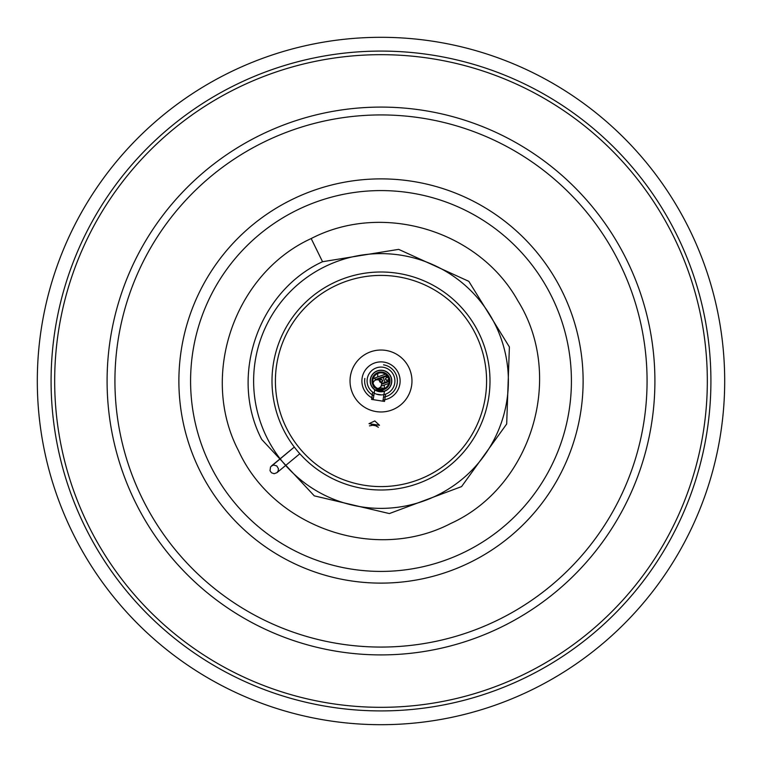 <?xml version="1.0" encoding="UTF-8"?>
<svg xmlns="http://www.w3.org/2000/svg" width="762" height="762" viewBox="0 0 762 762"><rect width="100%" height="100%" fill="white"/><g stroke="black" fill="none" stroke-linecap="round" stroke-linejoin="round"><path stroke-width="1.14" d="M371.513 424.996A45.006 45.006 0 0 0 376.704 425.806M388.363 383.581L388.363 384.562M373.637 377.438L373.637 378.419L373.637 377.438M229.743 72.38A343.691 343.691 0 0 0 72.38 532.257A343.691 343.691 0 0 0 532.257 689.62A343.691 343.691 0 0 0 689.62 229.743A343.691 343.691 0 0 0 229.743 72.38M311.182 238.554C234.496 273.587 199.196 375.352 238.468 450.637C273.691 527.714 375.456 562.756 450.694 523.504C531.905 486.67 565.147 376.399 517.884 300.819C478.746 230.4 382.648 201.492 311.182 238.554L322.545 261.728L398.659 249.365L468.82 281.34L509.387 346.958L506.682 424.005L461.572 486.594L389.363 513.569L314.277 495.852L261.728 439.455C228.733 376.409 258.28 291.084 322.545 261.728M386.21 387.306A8.182 8.182 0 0 0 387.306 375.79A8.182 8.182 0 0 0 375.79 374.694A8.182 8.182 0 0 1 389.068 379.638A8.182 8.182 0 0 1 378.142 388.668A8.182 8.182 0 0 1 375.79 374.694M374.218 372.799A10.639 10.639 0 0 1 391.487 379.228A10.639 10.639 0 0 1 377.285 390.973A10.639 10.639 0 0 1 374.218 372.799M378.39 427.263L374.18 424.967L369.456 425.882M379.505 425.301L368.998 423.672L374.809 420.938L379.505 425.301M384.439 391.239L382.876 401.174L373.18 399.65L374.723 389.792L384.439 391.239L376.057 390.601M384.762 399.736A19.107 19.107 0 0 0 386.115 362.588A19.107 19.107 0 0 0 371.818 397.754L372.694 392.163L371.561 399.402L384.496 401.431L385.639 394.116M376.457 394.144L381.448 394.907M364.836 378.466A16.364 16.364 0 0 0 373.799 395.697M383.505 397.173A16.364 16.364 0 0 0 383.534 364.836M397.888 273.32A108.995 108.995 0 0 0 273.32 364.112A108.995 108.995 0 0 0 364.112 488.68A108.995 108.995 0 0 0 488.68 397.888A108.995 108.995 0 0 0 397.888 273.32M276.682 364.646A105.594 105.594 0 0 0 364.646 485.318A105.594 105.594 0 0 0 485.318 397.354A105.594 105.594 0 0 0 397.354 276.682A105.594 105.594 0 0 0 276.682 364.646M350.406 376.199A30.966 30.966 0 0 0 376.199 411.594A30.966 30.966 0 0 0 411.594 385.801A30.966 30.966 0 0 0 385.801 350.406A30.966 30.966 0 0 0 350.406 376.199M362.121 378.038A19.107 19.107 0 0 0 373.351 398.516M383.067 399.993A19.107 19.107 0 0 0 399.879 383.962M367.255 378.847A13.916 13.916 0 0 0 378.847 394.745A13.916 13.916 0 0 0 394.745 383.153A13.916 13.916 0 0 0 383.153 367.255A13.916 13.916 0 0 0 367.255 378.847M370.332 379.324A10.801 10.801 0 0 0 379.324 391.668A10.801 10.801 0 0 0 391.668 382.676A10.801 10.801 0 0 0 382.676 370.332A10.801 10.801 0 0 0 370.332 379.324M381 382.476A1.476 1.476 0 0 0 382.276 380.267A1.476 1.476 0 0 0 379.724 380.267A1.476 1.476 0 0 0 381 382.476M373.904 381.324L373.047 382.924M379.981 387.467A4.334 4.334 0 0 1 372.942 384.848A4.334 4.334 0 0 1 378.733 380.067A4.334 4.334 0 0 1 379.981 387.467L378.419 388.763M299.828 453.742L276.901 472.707L299.828 453.742M387.772 380.495L385.467 379.4L386.563 377.104L388.858 378.19L387.772 380.495M385.372 378.704L386.401 380.428M379.324 380.343L380.39 379.305L382.695 380.39L381.333 382.772M382.8 381.095L381.762 379.371M375.495 380.152L374.723 378.028L375.485 380.152L375.275 379.571L382.981 376.819L385.181 382.981L382.981 376.819L386.963 375.399M383.696 388.725A3.277 1.962 180 0 0 381 387.877A3.277 1.962 180 0 0 378.304 388.725M379.228 391.487A3.277 1.962 180 0 0 380.905 391.801M381.067 391.801A3.277 1.962 180 0 0 382.772 391.487M84.753 526.199A329.917 329.917 0 0 0 526.199 677.247A329.917 329.917 0 0 0 677.247 235.801A329.917 329.917 0 0 0 235.801 84.753A329.917 329.917 0 0 0 84.753 526.199M524.618 674.027A326.336 326.336 0 0 1 87.973 524.618A326.336 326.336 0 0 1 237.382 87.973A326.336 326.336 0 0 1 674.027 237.382A326.336 326.336 0 0 1 524.618 674.027M501.548 626.955A273.91 273.91 0 0 0 626.955 260.452A273.91 273.91 0 0 0 260.452 135.045A273.91 273.91 0 0 0 135.045 501.548A273.91 273.91 0 0 0 501.548 626.955M498.1 619.916A266.071 266.071 0 0 1 142.084 498.1A266.071 266.071 0 0 1 263.9 142.084A266.071 266.071 0 0 1 619.916 263.9A266.071 266.071 0 0 1 498.1 619.916M469.954 562.489A202.111 202.111 0 0 0 562.489 292.046A202.111 202.111 0 0 0 292.046 199.511A202.111 202.111 0 0 0 199.511 469.954A202.111 202.111 0 0 0 469.954 562.489M464.801 551.983A190.414 190.414 0 0 1 210.017 464.801A190.414 190.414 0 0 1 297.199 210.017A190.414 190.414 0 0 1 551.983 297.199A190.414 190.414 0 0 1 464.801 551.983M437.055 495.376A127.368 127.368 0 0 1 266.624 437.055A127.368 127.368 0 0 1 324.945 266.624A127.368 127.368 0 0 1 495.376 324.945A127.368 127.368 0 0 1 437.055 495.376M375.266 374.066A9.001 9.001 0 0 0 377.857 389.439A9.001 9.001 0 0 0 389.877 379.505A9.001 9.001 0 0 0 375.266 374.066M377.723 373.504L377.723 376.952M384.277 388.496L384.277 385.048M384.277 374.618L384.277 373.504M374.332 380.886L372.885 382.086M294.303 447.065L270.52 466.963L270.024 470.745L271.501 472.792L274.149 473.697L276.901 472.707L278.168 470.935L278.416 468.668L276.787 465.934L273.72 465.049L271.377 466.02L294.303 447.065M387.401 375.895L376.028 379.952M389.182 380.895L381.524 383.629M385.515 374.171L373.18 378.581M388.82 383.419L381.029 386.201M389.163 381.562L381.552 384.277"/></g></svg>
